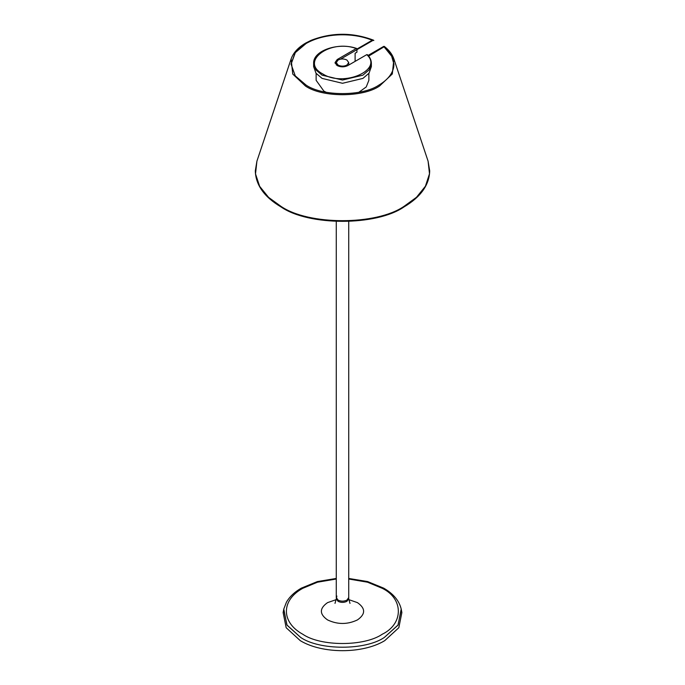 <?xml version="1.0" encoding="UTF-8"?>
<svg xmlns="http://www.w3.org/2000/svg" width="685" height="685" viewBox="0 0 685 685"><rect width="100%" height="100%" fill="white"/><g stroke="black" fill="none" stroke-linecap="round" stroke-linejoin="round"><path stroke-width="1.03" d="M368.085 55.416L383.72 46.392L393.884 58.961L392.317 73.946L379.507 86.053C362.853 97.578 322.147 97.578 305.493 86.053L292.76 74.074L291.116 58.961C293.3 52.754 298.146 47.453 305.681 43.069L311.144 40.321C331.934 32.298 352.766 32.264 373.633 40.227M368.427 55.828L384.165 46.743L383.72 46.392L384.405 46.597M336.575 61.47L335.153 63.328M340.471 59.167L373.162 40.295L372.554 40.038L356.936 49.055M384.165 46.743L391.452 54.928L393.961 64.09L393.747 66.796C392.488 73.894 387.53 79.999 378.891 85.103C362.511 96.431 322.489 96.431 306.109 85.103L295.278 75.898L291.039 64.09L295.278 52.291L306.109 43.087C314.954 38.095 325.521 35.235 337.825 34.507C350.566 33.925 362.159 35.757 372.614 40.004L372.554 40.038M259.264 185.909L268.263 197.563L281.047 206.964C308.704 226.101 376.296 226.101 403.953 206.964L416.771 197.537L425.736 185.909M373.847 40.501L373.162 40.295L373.847 40.501M368.65 56.101L384.225 46.708M384.225 47.111L391.392 55.228L393.961 64.296M291.039 64.296L295.338 52.608L306.109 43.489C314.946 38.488 325.521 35.629 337.825 34.909C350.566 34.319 362.168 36.151 372.614 40.406M324.433 91.413L323.979 91.816M346.901 65.101L348.725 62.566L346.901 60.023C343.964 58.627 341.036 58.627 338.099 60.023L336.275 62.566L338.099 65.101C341.036 66.496 343.964 66.496 346.901 65.101M338.099 600.12C341.036 601.49 343.964 601.49 346.901 600.12L348.725 597.577L346.901 600.12C343.964 601.49 341.036 601.49 338.099 600.12L336.275 597.577L338.099 600.12M355.113 61.376L355.113 53.25L356.936 52.197L356.936 48.943L356.209 48.549L337.225 59.518L335.033 62.566L337.225 65.606C340.736 67.25 344.255 67.25 347.774 65.606L366.766 54.646L367.494 55.04M356.936 48.943L356.209 48.549C330.067 38.745 299.285 61.813 322.798 73.937C343.801 87.509 383.746 69.742 366.766 54.646M368.873 73.398L368.873 80.316L366.244 86.944L358.863 92.261M326.137 92.261L323.851 91.088L316.127 80.316L316.127 73.398M313.773 64.998L313.636 66.625L316.008 73.244L322.087 78.407L342.5 83.287L362.913 78.407L369.052 73.167L371.364 66.625L371.364 63.371L369.052 69.913L362.913 75.162L342.5 80.042L322.087 75.162L316.008 69.99L313.636 63.371L313.636 66.625M401.162 608.845L401.872 612.561L398.824 627.725L384.73 640.655C362.742 654.012 322.258 654.012 300.27 640.655L286.176 627.725L283.128 612.561L283.838 608.845M302.419 588.167L311.452 584.211L302.419 588.167M401.316 609.607L397.942 625.208L384.336 637.444C365.507 650.467 319.493 650.467 300.664 637.444L287.058 625.208L283.684 609.607M348.725 578.457L367.605 581.565L383.746 588.175C393.344 593.732 399.167 600.685 401.204 609.033L398.113 624.943L384.336 637.444C365.507 650.467 319.493 650.467 300.664 637.444L286.887 624.943L283.796 609.033L286.45 602.175C289.601 596.712 294.533 592.046 301.254 588.175L317.395 581.565L336.275 578.457M348.725 221.529L348.725 598.81L346.901 601.344C343.964 602.714 341.036 602.714 338.099 601.344L336.275 598.861L336.874 596.044M281.047 206.964L281.013 206.939C264.29 197.032 255.719 185.027 255.299 170.907L256.918 161.155L255.514 173.887L259.649 186.329L268.58 197.366L280.867 206.279C308.601 225.476 376.399 225.476 404.133 206.279L416.506 197.28L425.428 186.2L429.495 173.785L428.082 161.155L393.884 58.961C392.282 54.295 389.071 50.091 384.259 46.366M337.225 60.665L337.225 59.518M348.725 579.013L367.528 582.207L382.256 588.321C403.705 598.647 403.705 623.898 382.256 634.224C364.36 646.606 320.64 646.606 302.744 634.224C280.953 622.28 280.953 600.265 302.744 588.321L317.472 582.207L336.275 579.013M348.733 599.606L357.459 602.637C365.653 608.4 365.653 614.154 357.459 619.908C347.483 624.643 337.517 624.643 327.541 619.908C319.347 614.154 319.347 608.4 327.541 602.637L336.267 599.606M428.082 161.155L429.7 170.907C429.281 185.027 420.71 197.032 403.987 206.939L403.953 206.964M256.918 161.155L291.116 58.961M324.373 91.379L323.842 91.781M336.275 62.566L336.275 64.947M336.275 221.529L336.275 597.577M348.725 62.566L348.725 65.066M356.671 48.472C338.818 42.008 312.908 50.382 313.636 63.371M367.357 54.646C369.986 57.292 371.321 60.203 371.364 63.371M349.992 603.382L348.716 598.861M336.275 598.861L335.008 603.382"/></g></svg>
